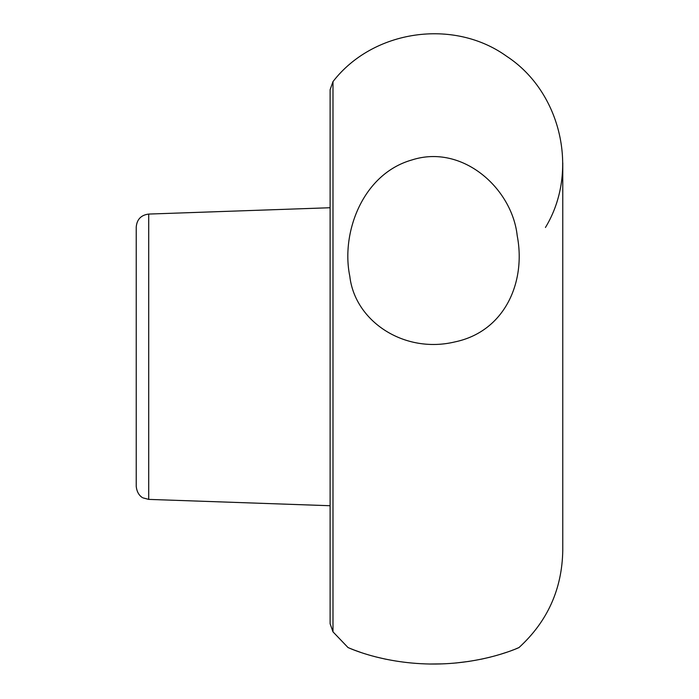 <?xml version="1.0" encoding="UTF-8"?>
<svg xmlns="http://www.w3.org/2000/svg" width="699" height="699" viewBox="0 0 699 699"><rect width="100%" height="100%" fill="white"/><g stroke="black" fill="none" stroke-linecap="round" stroke-linejoin="round"><path stroke-width="1.05" d="M332.986 81.608L332.986 631.844L330.111 623.726L330.111 89.734L332.986 81.608C372.934 29.804 453.599 18.043 506.67 56.296C561.437 92.076 579.445 171.587 545.447 227.481M411.982 159.931C362.196 174.016 340.859 233.414 349.806 276.236C354.882 321.505 404.45 354.026 454.769 341.942C504.783 331.606 526.19 282.073 517.216 235.746C512.166 188.381 462.415 143.741 411.982 159.931M429.509 664.015L442.869 663.867M455.739 663.019L469.265 661.359M481.165 659.227L490.462 657.086M499.654 654.544L506.897 652.202M512.507 650.166L513.162 649.913M516.037 648.777L519.008 647.545C521.55 646.374 484.241 664.793 430.234 664.024C379.164 663.237 345.97 646.461 348.023 647.545L332.986 631.844M348.347 647.685L349.308 648.087M351.099 648.829L354.113 650.009M354.472 650.149L361.06 652.516M375.634 656.85L385.935 659.244M148.712 214.069L148.712 499.392L143.19 497.933C143.173 498.003 137.205 495.687 136.235 486.469L136.235 226.983C136.934 219.346 141.093 215.039 148.712 214.069L330.111 207.734M136.235 486.469L136.235 278.49M519.008 647.545C547.474 621.498 562.057 589.187 562.765 550.611L562.765 162.85M148.712 499.392L330.111 505.726"/></g></svg>
